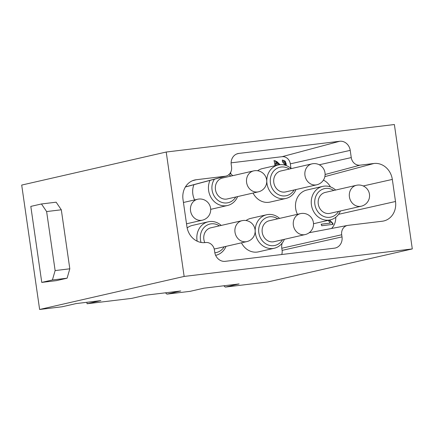 <?xml version="1.0" encoding="UTF-8"?>
<svg xmlns="http://www.w3.org/2000/svg" width="434" height="434" viewBox="0 0 434 434"><rect width="100%" height="100%" fill="white"/><g stroke="black" fill="none" stroke-linecap="round" stroke-linejoin="round"><path stroke-width="0.65" d="M412.3 248.926L267.783 281.97L225.306 287.091L239.107 283.934L203.964 288.171L190.163 291.328L166.949 294.127L180.75 290.97L145.607 295.207L131.806 298.364L87.066 303.757L100.867 300.599L76.015 303.599L62.219 306.751L39.624 309.475L21.7 185.074L166.217 152.03L394.376 124.525L412.3 248.926L184.141 276.436L166.217 152.03M87.066 303.757L86.854 302.292M225.306 287.091L223.792 285.778M166.949 294.127L165.435 292.814M340.419 210.967A17.176 15.152 -102.9 0 1 330.328 219.886A17.176 15.152 -102.9 0 1 311.726 206.519A17.176 15.152 -102.9 0 1 322.668 186.398L306.898 190.005A17.176 15.152 77.1 0 0 297.436 214.315M313.505 223.684A17.176 15.152 77.1 0 0 314.552 223.488L330.328 219.886M284.368 239.324A17.176 15.152 -102.9 0 1 274.277 248.243A17.176 15.152 -102.9 0 1 255.675 234.875A17.176 15.152 -102.9 0 1 266.617 214.754L250.847 218.362A17.176 15.152 77.1 0 0 246.024 220.526M241.461 242.828A17.176 15.152 77.1 0 0 258.501 251.845L274.277 248.243M197.166 241.185A17.176 15.152 -102.9 0 1 208.26 221.79L192.49 225.398A17.176 15.152 77.1 0 0 187.157 227.942M274.95 165.723L274.228 160.71L275.216 160.775L280.093 164.687L276.87 161.622L274.228 160.71L274.95 165.723M284.981 165.164L282.431 161.654L282.344 160.032L285.447 161.578L286.201 165.566L286.207 163.775L284.959 160.981L282.344 160.032L282.431 161.654L284.194 162.142L285.057 163.878L284.981 165.164M278.411 164.931L275.872 162.723L276.263 165.425L275.872 162.723L278.411 164.931M193.927 184.694A17.176 15.152 77.1 0 0 194.622 199.928M210.696 209.302A17.176 15.152 77.1 0 0 211.743 209.107L227.514 205.499A17.176 15.152 -102.9 0 1 211.857 198.805A17.176 15.152 -102.9 0 1 209.996 180.387M295.966 189.549A17.176 15.152 -102.9 0 1 285.87 198.463A17.176 15.152 -102.9 0 1 267.273 185.096A17.176 15.152 -102.9 0 1 278.216 164.974L262.44 168.582A17.176 15.152 77.1 0 0 257.617 170.746M253.06 193.049A17.176 15.152 77.1 0 0 270.1 202.07L285.87 198.463M323.411 180.121A15.83 13.964 -102.9 0 1 330.437 186.908M339.714 141.267A10.307 9.092 -102.9 0 1 350.216 150.365L351.258 157.585A8.588 7.573 77.1 0 0 360.008 165.17L373.94 163.488A18.033 15.906 -102.9 0 1 392.325 179.416L395.504 201.49A18.033 15.906 -102.9 0 1 383.2 221.085A18.033 15.906 -102.9 0 1 382.262 221.232L348.003 225.36A8.588 7.573 77.1 0 0 347.553 225.43A8.588 7.573 77.1 0 0 341.694 234.761L342.003 236.883A10.307 9.092 -102.9 0 1 334.972 248.08A10.307 9.092 -102.9 0 1 334.435 248.167L225.246 261.328A10.307 9.092 -102.9 0 1 214.743 252.23L214.439 250.103A8.588 7.573 77.1 0 0 205.683 242.519L205.309 242.568A18.033 15.906 -102.9 0 1 186.924 226.64L183.007 199.466A18.033 15.906 -102.9 0 1 194.296 180.105A18.033 15.906 -102.9 0 1 196.255 179.73L225.241 176.231A8.588 7.573 77.1 0 0 226.174 176.052A8.588 7.573 77.1 0 0 231.55 166.835L231.241 164.708A10.307 9.092 -102.9 0 1 237.696 153.647A10.307 9.092 -102.9 0 1 238.808 153.43L339.714 141.267L282.062 156.696A8.1 7.145 -102.9 0 1 290.319 163.851L290.981 168.446M282.062 156.696L231.127 162.837M282.181 243.116A10.79 9.521 77.1 0 0 281.796 248.248L282.105 250.369A8.1 7.145 -102.9 0 1 281.72 254.519M335.791 217.233A15.83 13.964 -102.9 0 1 331.587 228.463M230.6 172.45L230.948 173.828L230.454 173.888L230.948 173.828L230.6 172.45M329.514 220.016L332.878 223.358L333.024 224.367L321.681 225.734L321.458 224.172L330.296 223.103L328.175 220.179M273.811 182.584A10.736 9.467 77.1 0 0 285.621 191.915L316.771 184.792A10.736 9.467 -102.9 0 1 306.507 179.866A10.736 9.467 -102.9 0 1 306.637 167.622A10.736 9.467 -102.9 0 1 311.986 163.862L280.831 170.985A10.736 9.467 77.1 0 0 275.487 174.745A10.736 9.467 77.1 0 0 273.811 182.584M242.031 220.678A10.736 10.736 0 0 1 254.888 228.751A10.736 10.736 0 0 1 246.816 241.602A10.736 9.467 -102.9 0 1 235.011 232.277A10.736 9.467 -102.9 0 1 242.031 220.678L210.881 227.796A10.736 9.467 77.1 0 0 203.861 239.4A10.736 9.467 77.1 0 0 204.794 242.617M214.195 248.926A10.736 9.467 77.1 0 0 215.665 248.725L246.816 241.602M215.454 189.62A10.736 9.467 77.1 0 0 227.259 198.951L258.409 191.828A10.736 9.467 -102.9 0 1 248.15 186.902A10.736 9.467 -102.9 0 1 248.281 174.658A10.736 9.467 -102.9 0 1 253.624 170.898L222.474 178.021A10.736 9.467 77.1 0 0 217.13 181.781A10.736 9.467 77.1 0 0 215.454 189.62M318.268 204.007A10.736 9.467 77.1 0 0 330.073 213.333L361.224 206.215A10.736 9.467 -102.9 0 1 349.419 196.884A10.736 9.467 -102.9 0 1 356.439 185.285L325.288 192.408A10.736 9.467 77.1 0 0 318.268 204.007M262.217 232.364A10.736 9.467 77.1 0 0 274.022 241.689L305.173 234.572A10.736 9.467 -102.9 0 1 293.368 225.241A10.736 9.467 -102.9 0 1 300.388 213.642L269.237 220.76A10.736 9.467 77.1 0 0 262.217 232.364M41.762 282.404L56.447 280.63L67.091 278.199L69.814 268.803L61.308 209.79L56.143 202.195L41.458 203.969L30.809 206.4L41.762 282.404L52.411 279.968L55.129 270.577L46.622 211.559L41.458 203.969M39.624 309.475L184.141 276.436M226.011 246.36A17.176 15.152 -102.9 0 1 215.915 255.273A17.176 15.152 -102.9 0 1 215.644 255.333L215.915 255.273M208.26 221.79A17.176 15.152 -102.9 0 1 221.226 225.43M219.387 225.854A14.599 12.879 77.1 0 0 204.788 226.781A14.599 12.879 77.1 0 0 201.078 242.443M214.83 252.751A14.599 12.879 77.1 0 0 224.172 246.783M266.617 214.754A17.176 15.152 -102.9 0 1 279.583 218.394M277.744 218.817A14.599 12.879 77.1 0 0 260.362 223.358A14.599 12.879 77.1 0 0 264.903 243.208A14.599 12.879 77.1 0 0 282.529 239.747M67.091 278.199L52.411 279.968M69.814 268.803L55.129 270.577M61.308 209.79L46.622 211.559M322.668 186.398A17.176 15.152 -102.9 0 1 335.634 190.038M333.795 190.461A14.599 12.879 77.1 0 0 316.413 195.002A14.599 12.879 77.1 0 0 320.954 214.852A14.599 12.879 77.1 0 0 338.58 211.391M278.216 164.974A17.176 15.152 -102.9 0 1 291.181 168.62M289.342 169.038A14.599 12.879 77.1 0 0 271.961 173.578A14.599 12.879 77.1 0 0 276.496 193.434A14.599 12.879 77.1 0 0 294.127 189.967M237.61 196.586A17.176 15.152 -102.9 0 1 227.514 205.499M229.884 173.551A17.176 15.152 -102.9 0 1 232.825 175.656M230.986 176.074A14.599 12.879 77.1 0 0 228.609 174.831M214.467 179.188A14.599 12.879 77.1 0 0 217.477 199.944A14.599 12.879 77.1 0 0 235.77 197.003M275.216 160.775L273.832 160.797M279.648 164.73L274.825 160.868M285.843 165.435L285.095 161.736L282.35 160.13M275.872 162.723L275.481 162.81L275.867 165.511M230.552 173.915L230.367 172.64M330.296 223.103L321.062 224.259M332.878 223.358L332.487 223.445L329.118 220.109M332.628 224.459L332.487 223.445M328.261 220.358L330.296 223.103L321.458 224.172L321.681 225.734L333.024 224.367L332.878 223.358L331.169 222.148L329.542 220.065M197.573 199.255A10.736 10.736 0 0 1 210.43 207.327A10.736 10.736 0 0 1 202.358 220.184A10.736 9.467 -102.9 0 1 190.553 210.853A10.736 9.467 -102.9 0 1 197.573 199.255L183.446 202.483M395.504 201.49L338.569 214.309M281.796 248.248L341.694 234.761M342.003 236.883L282.105 250.369M192.419 180.756L196.255 179.73M185.448 186.886L225.241 176.231M236.622 154.016L238.808 153.43M350.216 150.365L290.319 163.851M351.258 157.585L319.288 164.779M325.109 174.511L360.008 165.17M324.86 176.627L373.94 163.488M363.242 185.964L392.325 179.416M316.771 184.792A10.736 10.736 0 0 0 324.838 171.935A10.736 10.736 0 0 0 311.986 163.862M202.358 220.184L186.517 223.803M258.409 191.828A10.736 10.736 0 0 0 266.481 178.971A10.736 10.736 0 0 0 253.624 170.898M361.224 206.215A10.736 10.736 0 0 0 369.296 193.358A10.736 10.736 0 0 0 356.439 185.285M305.173 234.572A10.736 10.736 0 0 0 313.245 221.714A10.736 10.736 0 0 0 300.388 213.642M347.553 225.43L309.182 232.722M226.174 176.052L185.389 186.983"/></g></svg>
